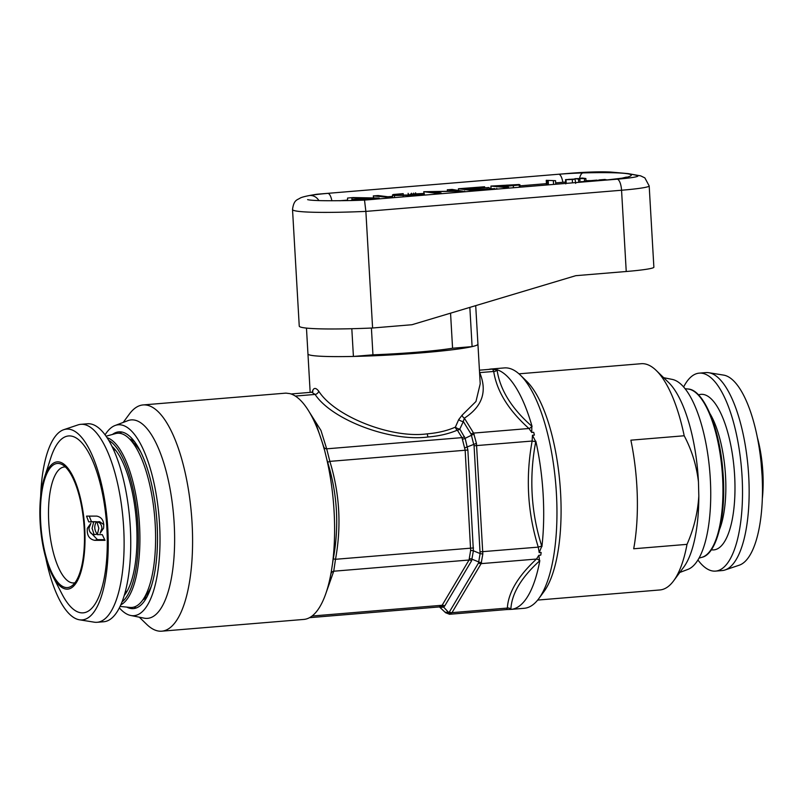 <?xml version="1.0" encoding="UTF-8"?>
<svg xmlns="http://www.w3.org/2000/svg" width="803" height="803" viewBox="0 0 803 803"><rect width="100%" height="100%" fill="white"/><g stroke="black" fill="none" stroke-linecap="round" stroke-linejoin="round"><path stroke-width="1.2" d="M519.129 184.499L490.914 186.065L506.934 187.641L508.59 187.34L502.688 186.597L519.28 185.021L519.129 184.499L519.4 187.25M508.831 188.123L508.59 187.34M515.104 185.011L497.097 185.905L501.012 186.396L514.653 185.172M490.914 186.065L491.065 188.575M504.093 187.711L504.133 188.514M506.934 187.641L506.974 188.273M513.318 185.724L513.428 187.741M506.974 185.081L507.024 185.894M350.469 200.589L352.256 199.907L379.177 198.06L353.179 197.558L347.579 198.04L347.508 200.609M379.387 198.833L379.177 198.06M367.513 198.291L351.744 197.96L352.085 199.566L367.513 198.291M370.725 198.371L370.795 199.525M375.001 198.451L375.051 199.194M377.36 198.371L377.4 199.003M388.963 197.408L390.609 197.096L378.093 195.541L373.586 195.912L388.963 197.408L389.003 198.04M390.86 197.889L390.609 197.096M373.465 197.939L373.345 195.842L373.706 197.95M386.113 197.468L386.153 198.271M416.516 195.129C424.235 194.416 426.283 193.884 422.659 193.523L410.323 194.125L417.249 193.904L419.025 194.266L414.639 194.938L398.94 195.129C395.518 194.808 396.933 194.306 403.206 193.633L393.35 194.507C391.994 194.948 392.356 195.28 394.454 195.5L416.516 195.129L416.556 195.761M424.385 195.109L424.325 193.965L422.659 193.523M408.807 195.27L408.757 194.346L409.028 195.259M411.979 194.346L412.019 195.119M417.249 193.904L417.289 194.677M398.94 195.129L397.264 194.677M403.206 193.633L403.307 195.35M408.135 193.312L408.245 195.29M411.497 193.232L411.537 194.025M413.686 193.132L413.726 193.844M415.803 193.674L415.573 192.81M393.35 194.507L392.506 194.958L392.667 197.739M394.454 195.5L394.574 197.578M403.156 195.761L403.216 196.865M463.291 191.255L452.069 189.418L447.572 189.789L457.911 191.074L424.014 191.726L436.601 193.292L441.088 192.921L430.468 191.596L463.291 191.255L463.321 191.887M464.887 191.756L464.626 190.984M447.412 191.154L447.321 189.719L447.652 191.154M423.914 193.744L423.793 191.666L424.135 193.804M436.601 193.292L436.641 194.095M439.432 193.232L439.462 193.864M441.339 193.704L441.088 192.921M460.551 191.345L460.601 192.118M494.939 188.595L475.055 189.899L470.016 189.267L488.957 187.521L468.33 189.056L464.606 188.595L484.6 186.758L458.423 188.755L472.234 190.472L494.939 188.595L494.979 189.267M496.987 189.106L496.736 188.273M487.08 187.852L487.14 188.896M489.218 188.725L488.957 187.521M482.784 187.089L482.834 187.862M484.861 187.691L484.6 186.758M458.423 188.755L458.513 190.221M472.234 190.472L472.274 191.144M683.624 386.986A99.321 34.288 85.3 0 1 699.192 373.144A99.321 34.288 85.3 0 1 742.062 476.45A99.321 34.288 85.3 0 1 715.573 571.104A99.321 34.288 85.3 0 1 697.937 560.012M699.192 373.144L705.827 372.602A99.321 34.288 85.3 0 1 708.758 372.712A99.321 34.288 85.3 0 1 748.697 475.898A99.321 34.288 85.3 0 1 725.079 569.959A99.321 34.288 85.3 0 1 722.208 570.562L715.573 571.104M757.239 437.033A63.849 22.042 85.3 0 1 762.85 472.164A63.849 22.042 85.3 0 1 762.338 498.553M762.097 475.617L761.154 463.291M761.776 470.618L761.987 473.68M762.428 484.57L762.328 481.117M708.758 372.712L723.543 375.091A95.718 33.043 85.3 0 1 762.037 474.533A95.718 33.043 85.3 0 1 739.282 565.182L725.079 569.959M45.761 557.854A95.718 33.043 -94.7 0 0 79.457 619.796L94.242 622.174A99.321 34.288 -94.7 0 0 97.173 622.285L103.808 621.743A99.321 34.288 -94.7 0 0 130.297 527.079A99.321 34.288 -94.7 0 0 87.427 423.783L80.792 424.325A99.321 34.288 -94.7 0 0 77.921 424.928L63.718 429.705A95.718 33.043 -94.7 0 0 40.662 496.334M97.173 622.285A99.321 34.288 -94.7 0 0 123.662 527.631A99.321 34.288 -94.7 0 0 80.792 424.325M79.457 619.796A95.718 33.043 -94.7 0 0 107.803 528.685A95.718 33.043 -94.7 0 0 63.718 429.705M52.506 575.701A63.849 22.042 -94.7 0 0 75.914 583.299A63.849 22.042 -94.7 0 0 84.737 528.284A63.849 22.042 -94.7 0 0 67.833 468.119A63.849 22.042 -94.7 0 0 44.386 477.624A63.849 22.042 -94.7 0 0 40.15 522.723A63.849 22.042 -94.7 0 0 52.506 575.701L62.072 594.17A88.752 30.644 -94.7 0 0 94.624 604.729A88.752 30.644 -94.7 0 0 106.879 528.254A88.752 30.644 -94.7 0 0 83.382 444.621A88.752 30.644 -94.7 0 0 50.79 457.84L48.652 464.425M44.386 477.624L49.435 462.157M90.869 523.355L87.356 528.284C86.704 535.179 89.173 539.204 94.734 540.349L105.012 540.339L102.302 534.647L97.354 534.657L98.819 528.264L96.912 521.88C99.873 522.271 101.549 524.399 101.951 528.264L100.124 533.182L103.557 528.264C104.39 521.338 102.132 517.283 96.802 516.108L86.523 516.118L88.752 521.89L93.72 521.88L92.094 528.274L94.142 534.657C91.12 534.266 89.384 532.138 88.942 528.284L90.869 523.355M40.702 522.793A62.263 21.5 -94.7 0 0 72.009 585.768A62.263 21.5 -94.7 0 0 84.185 528.213A62.263 21.5 -94.7 0 0 61.972 464.485A62.263 21.5 -94.7 0 0 40.702 522.793M65.364 466.975A58.167 20.085 -94.7 0 0 64.28 466.985A58.167 20.085 -94.7 0 0 48.762 522.422A58.167 20.085 -94.7 0 0 73.876 582.928A58.167 20.085 -94.7 0 0 74.95 582.757M111.918 446.338A79.457 27.432 85.3 0 1 135.958 516.439A79.457 27.432 85.3 0 1 124.264 595.455M106.026 436.22L115.542 433.6A87.397 30.173 85.3 0 1 129.042 438.448L134.191 443.447A81.585 28.165 85.3 0 1 140.555 451.718M129.042 438.448A87.397 30.173 85.3 0 1 154.467 514.613A87.397 30.173 85.3 0 1 142.452 600.433A87.397 30.173 85.3 0 1 129.925 607.429L120.109 606.416M129.534 438.92A81.585 28.165 85.3 0 1 134.573 441.76M679.8 572.459L687.97 569.367A95.768 33.064 -94.7 0 0 710.053 474.974A95.768 33.064 -94.7 0 0 674.4 380.03A95.768 33.064 -94.7 0 0 672.252 379.407L663.679 377.701M656.222 370.454A113.504 39.186 -94.7 0 1 684.196 435.768C691.784 450.102 696.542 465.499 698.459 481.951A99.572 34.378 -94.7 0 0 668.558 382.439L656.222 370.454A113.504 39.186 -94.7 0 0 641.195 363.709L518.959 373.827M698.459 481.951L698.821 496.013C697.757 512.746 693.832 528.866 687.017 544.354A113.504 39.186 -94.7 0 1 673.627 580.83A113.504 39.186 -94.7 0 1 659.915 589.954L537.679 600.072M673.627 580.83L683.835 566.988A99.572 34.378 -94.7 0 0 698.821 496.013M687.017 544.354L633.697 548.77A113.504 39.186 -94.7 0 0 637.291 496.364A113.504 39.186 -94.7 0 0 630.877 440.174L684.196 435.768M520.314 375.081L526.597 381.184A113.504 39.186 85.3 0 1 560.986 502.678A113.504 39.186 85.3 0 1 544.002 591.56L538.813 598.606A120.601 41.636 -94.7 0 0 555.796 484.671A120.601 41.636 -94.7 0 0 520.314 375.081A120.601 41.636 -94.7 0 0 507.376 367.985A120.601 41.636 -94.7 0 0 504.354 367.915L491.085 369.019A120.601 41.636 -94.7 0 0 488.716 369.41M371.408 328.046L372.943 354.826A70.945 4.808 -3.3 0 0 417.711 352.146A70.945 4.808 -3.3 0 0 452.571 348.231A70.945 4.808 176.7 0 1 372.943 354.826L353.41 356.442A85.128 5.762 176.7 0 1 307.961 353.952L310.169 392.386M119.376 607.901A95.768 33.064 -94.7 0 0 130.748 615.479L144.209 618.169A99.572 34.378 -94.7 0 0 145.132 618.31A99.572 34.378 -94.7 0 0 174.171 523.466A99.572 34.378 -94.7 0 0 133.689 419.959A99.572 34.378 -94.7 0 0 127.858 420.662L115.03 425.52A95.768 33.064 -94.7 0 0 105.063 434.875M139.321 617.196L146.778 624.433A113.504 39.186 -94.7 0 0 158.964 631.118A113.504 39.186 -94.7 0 0 161.804 631.178A113.504 39.186 -94.7 0 0 191.807 518.909A113.504 39.186 -94.7 0 0 145.925 405.003A113.504 39.186 -94.7 0 0 143.085 404.933A113.504 39.186 -94.7 0 0 129.373 414.057L123.2 422.428M130.748 615.479A95.768 33.064 -94.7 0 0 131.642 615.63A95.768 33.064 -94.7 0 0 159.576 524.399A95.768 33.064 -94.7 0 0 120.641 424.837A95.768 33.064 -94.7 0 0 115.03 425.52M316.713 425.921L312.116 417.058A113.504 39.186 85.3 0 0 289.843 393.611L286.029 393.139A113.504 39.186 85.3 0 0 285.085 393.189L143.085 404.933M326.55 591.43L328.969 583.962L331.298 571.626A113.504 39.186 85.3 0 1 326.55 591.43A113.504 39.186 85.3 0 1 303.815 619.424L161.804 631.178M331.298 571.626L333.275 558.848C339.278 526.266 337.431 494.136 327.714 462.458L326.701 458.945A113.504 39.186 85.3 0 1 332.663 562.451M326.701 458.945L323.8 447.02L316.703 425.921M312.116 417.058A113.504 39.186 85.3 0 1 324.251 449.289M510.849 609.407L506.583 609.547L507.345 608.072C508.309 592.534 518.025 576.193 536.484 559.049L538.833 555.305L539.586 560.895C521.247 577.548 511.682 593.658 510.869 609.206L510.849 609.407A120.601 41.636 -94.7 0 0 510.979 609.397L524.249 608.293A120.601 41.636 -94.7 0 0 538.813 598.606M312.698 391.864A3.543 3.092 23 0 0 312.779 390.419C314.053 387.568 316.041 387.819 318.721 391.161C334.831 416.546 391.523 438.819 427.337 433.831C437.906 432.947 447.251 430.709 455.371 427.126L458.714 419.588A3.543 1.375 -156 0 0 463.311 421.525L464.375 418.162L473.599 433.088L476.45 443.356L482.834 553.99L481.127 563.636L451.989 612.649L449.389 614.285M312.126 392.185L312.779 390.419M439.05 606.917L442.132 605.271L469.032 560.022L470.648 550.386L465.158 450.182L461.976 437.635L457.349 430.147A3.543 2.299 66.7 0 1 455.371 427.126A3.543 1.285 25.6 0 0 459.818 429.083L465.148 438.318L467.868 450.031L473.379 550.798L471.612 560.745L444.711 605.994L443.657 607.128L440.596 607.349M445.274 612.167L448.777 612.609L449.409 611.926L478.548 562.903L480.104 553.568L474.071 445.785L471.12 434.152L463.311 421.525L459.818 429.083A3.543 2.76 148.3 0 1 457.349 430.147C448.877 433.771 439.141 436.049 428.14 436.973C390.83 442.092 331.82 419.889 315.097 394.434L311.765 392.255L291.027 393.972M475.707 305.642L477.936 344.156A85.128 5.762 176.7 0 1 422.669 352.758A85.128 5.762 176.7 0 1 307.961 353.952L306.465 328.086M469.845 307.398L472.104 346.615A85.128 5.762 176.7 0 0 477.936 344.156L480.214 383.794L475.968 401.49L462.096 415.181L458.714 419.588M492.731 369.32L497.077 369.992C499.968 389.686 511.551 408.426 531.817 426.212L531.747 432.446L528.956 428.501C508.57 410.303 496.816 391.292 493.704 371.458L492.731 369.32L494.658 369.159A14.193 4.898 85.3 0 0 494.096 369.009A14.193 4.898 85.3 0 0 493.745 368.999A14.193 4.898 85.3 0 0 493.544 369.029M532.078 426.453A120.601 41.636 -94.7 0 0 497.027 369.731M532.459 435.256L535.742 441.67C528.986 477.303 530.994 512.153 541.764 546.201L539.225 552.635L538.261 547.124C527.531 512.665 525.493 477.313 532.138 441.048L532.459 435.256L534.386 435.106A14.193 4.898 85.3 0 0 533.674 432.295L531.747 432.446M541.905 546.652A120.601 41.636 -94.7 0 0 535.822 441.188M538.833 555.305L540.75 555.144A14.193 4.898 85.3 0 0 541.152 552.474L539.225 552.635M510.979 609.397A120.601 41.636 -94.7 0 0 539.817 560.665M126.754 607.098A88.681 30.614 -94.7 0 0 131.23 608.564A88.681 30.614 -94.7 0 0 133.449 608.604A88.681 30.614 -94.7 0 0 156.896 520.906A88.681 30.614 -94.7 0 0 121.042 431.904A88.681 30.614 -94.7 0 0 118.824 431.863A88.681 30.614 -94.7 0 0 112.47 434.443M136.45 607.921A88.681 30.614 85.3 0 1 133.86 607.098M119.476 433.279A88.681 30.614 85.3 0 1 121.895 432.044M147.351 596.258A81.585 28.165 85.3 0 1 142.854 599.881M333.275 558.848L335.503 559.289L333.737 571.214L325.366 594.872M331.087 573.533A3.543 3.202 -174.7 0 1 333.737 571.214L469.032 560.022A3.543 2.991 -149.3 0 1 471.612 560.745M309.406 412.16L320.939 430.408L326.68 448.827A3.543 2.971 -10 0 1 323.8 447.02M464.445 436.561A3.543 2.76 148.3 0 1 461.976 437.635L326.68 448.827L329.862 461.374C339.689 493.534 341.566 526.166 335.503 559.289L473.509 547.937M327.714 462.458A3.543 0.532 163.5 0 1 329.862 461.374L467.868 450.031M479.572 372.612A3.543 2.851 155.3 0 0 479.682 372.612C487.491 391.332 482.392 406.519 464.375 418.162A3.543 2.539 -121 0 1 462.096 415.181M445.655 612.769L439.412 606.917L309.546 617.668M451.186 613.552A3.543 2.951 -125.3 0 1 448.777 612.609L443.657 607.128A3.543 2.951 54.7 0 0 441.238 606.175M469.394 558.818A3.543 2.881 -171.9 0 1 472.124 559.239L478.859 562A3.543 2.881 8.1 0 0 481.579 562.421M470.648 550.386A3.543 0.572 -171.3 0 1 473.379 550.798L480.104 553.568A3.543 0.572 8.7 0 0 482.834 553.99M464.736 447.903L476.45 443.356M462.488 439.03A3.543 2.58 167.1 0 0 465.148 438.318L471.542 435.206A3.543 2.58 -12.9 0 1 474.202 434.483M295.313 396.07L315.097 394.434A3.543 2.64 142.1 0 0 318.721 391.161M539.586 560.895A3.543 2.61 46.7 0 0 536.484 559.049L481.127 563.636A3.543 2.991 30.7 0 1 478.548 562.903M510.869 609.206A3.543 3.202 5 0 0 507.345 608.072L451.989 612.649A3.543 2.991 -149.3 0 1 449.409 611.926M497.077 369.992A3.543 2.971 -9.8 0 1 493.704 371.458L479.682 372.612M531.817 426.212A3.543 2.369 -47.7 0 1 528.956 428.501L473.599 433.088A3.543 2.76 -31.7 0 0 471.12 434.152M535.742 441.67L532.138 441.048L474.071 445.785M541.764 546.201A3.543 0.532 -16.7 0 0 538.261 547.124L480.184 551.852M151.626 585.447A81.585 28.165 85.3 0 1 146.708 594.652L142.452 600.433M46.213 471.983L46.694 470.498M90.99 516.108L89.263 516.128L91.472 521.709L96.43 521.689C93.981 525.855 94.232 529.99 97.173 534.095L94.473 534.657M89.856 531.737L97.434 539.626L104.681 539.656M96.631 521.88L99.632 521.679L103.858 524.67M89.263 516.128L86.523 516.118M91.472 521.709L88.752 521.89M96.43 521.689L93.72 521.88M585.989 180.685A71.547 4.848 176.7 0 1 590.938 180.615M299.248 326.098A92.225 6.243 -3.3 0 0 305.06 327.935A92.225 6.243 -3.3 0 0 372.592 327.995L365.867 211.4A92.225 6.243 176.7 0 1 298.335 211.34A92.225 6.243 176.7 0 1 292.523 209.513L299.248 326.098M372.592 327.995L411.929 324.733L575.771 275.68L626.24 271.504A42.569 2.881 -3.3 0 0 653.873 267.198L649.185 185.935A42.569 2.881 176.7 0 1 621.552 190.241L365.867 211.4L364.512 200.098L375.001 199.224A31.919 2.158 176.7 0 1 350.921 200.559A81.585 5.531 -3.3 0 0 364.512 200.098M317.446 194.226A81.585 5.531 -3.3 0 0 310.229 195.49A31.919 2.158 176.7 0 1 327.945 193.362L316.673 194.276C307.73 195.691 302.229 196.956 300.192 198.06C297.411 200.017 293.808 199.535 292.523 209.513M351.814 328.708L353.41 356.442M450.553 313.17L452.571 348.231L472.104 346.615M603.585 180.284L606.406 179.742L600.564 179.902L605.171 179.44L598.807 179.962L602.24 180.394M598.807 179.962L598.847 180.675M595.505 180.946L598.325 180.414L592.484 180.575L597.091 180.103L590.717 180.635L594.15 181.056M589.824 181.207L583.129 181.639L589.452 181.337M584.855 181.197L584.885 181.699M590.004 181.408L584.433 181.147L581.794 182.08M581.332 182.12L581.302 181.619L585.809 181.749M578.511 179.109L579.856 178.999L577.196 178.667L585.859 178.507L582.295 178.055L580.95 178.166L583.61 178.497L574.948 178.667L578.511 179.109L578.702 182.341M585.859 178.507L586.009 181.026M584.433 178.617L584.584 181.127M579.856 178.999L580.047 182.231M574.045 179.25L567.35 179.671L573.683 179.37M569.076 179.23L569.106 179.731M565.774 183.897L565.523 179.651L575.018 179.029L565.995 179.782L566.205 183.375M572.308 179.631L572.499 182.853M575.681 183.395L575.018 179.029M546.241 180.324L555.556 180.695L546.241 180.324L546.492 184.56L547.184 184.951L546.973 180.725M555.556 180.695L555.756 184.238M553.357 180.906L553.558 184.419M548.198 180.605L548.439 184.841M571.666 182.923L569.237 183.124M392.617 196.906L390.479 197.086M719.618 529.237A70.945 24.491 -94.7 0 0 725.521 475.767A70.945 24.491 -94.7 0 0 710.063 413.786M698.5 394.895A78.032 26.941 85.3 0 1 734.625 475.527A78.032 26.941 85.3 0 1 711.317 549.774M687.94 389.003C703.548 389.375 719.819 428.009 722.921 471.853C726.635 514.944 716.949 554.391 701.872 557.322A84.626 29.219 -94.7 0 0 722.218 471.923A84.626 29.219 -94.7 0 0 687.94 389.003L685.039 388.702M113.364 449.379A72.451 25.013 85.3 0 1 114.458 448.887M126.342 592.534A72.451 25.013 85.3 0 1 125.188 592.223M107.02 437.685A84.626 29.219 85.3 0 1 138.819 516.008A84.626 29.219 85.3 0 1 120.852 604.8M108.666 440.325A83.231 28.737 85.3 0 1 137.253 516.199A83.231 28.737 85.3 0 1 122.046 601.929M427.337 433.831A3.543 1.225 -94.7 0 0 428.14 436.973M312.046 616.031L442.132 605.271A3.543 2.991 30.7 0 1 444.711 605.994M97.434 539.626L94.734 540.349M99.632 521.679L96.912 521.88M582.918 172.916A81.585 5.531 176.7 0 1 626.169 173.558A258.937 17.536 -3.3 0 0 609.065 172.043A31.919 2.158 -3.3 0 0 570.17 173.307L558.838 174.251A31.919 2.158 176.7 0 1 582.918 172.916A10.64 4.346 -91.6 0 0 579.575 178.527M649.185 185.935L644.869 177.895L640.774 175.907L628.097 173.599L610.34 172.023A10.64 9.265 93.6 0 0 609.065 172.043M637.321 175.566A258.937 17.536 -3.3 0 0 626.169 173.558A81.585 5.531 176.7 0 1 623.61 177.985A31.919 2.158 176.7 0 1 605.894 180.113L617.226 179.179A31.919 2.158 -3.3 0 0 637.321 175.566A10.64 10.409 105.5 0 1 640.774 175.907M626.24 271.504L621.552 190.241A10.64 3.674 85.3 0 0 617.226 179.179M316.964 194.236L569.899 173.307A10.64 3.674 85.3 0 1 570.17 173.307M605.894 180.113A10.64 3.674 -94.7 0 0 605.633 180.113L622.104 178.156A10.64 9.596 78.6 0 1 623.61 177.985M375.001 199.224A10.64 3.674 -94.7 0 0 374.74 199.224A10.64 3.674 -94.7 0 0 374.479 199.274M562.833 182.281A10.64 3.674 -94.7 0 0 558.838 174.251M350.921 200.559A10.64 4.346 -91.6 0 1 351.242 200.519C325.938 200.991 311.393 200.69 307.619 199.626M331.85 200.8A10.64 3.674 -94.7 0 0 327.945 193.362M310.229 195.49A10.64 9.596 78.6 0 1 318.881 200.599M565.663 182.07L555.676 182.893L565.663 182.05M546.441 183.656L520.003 185.844L546.431 183.646M491.045 188.243L489.198 188.394M387.909 196.765L392.587 196.374L388 196.775M347.528 200.128L339.93 200.75M519.932 184.73L520.083 187.189M701.872 557.322L699.062 558.095M115.351 449.941L113.685 450.081M479.431 370.183L493.745 368.999M445.655 612.759L449.57 614.275L506.994 609.527M311.765 392.255L312.618 392.065M127.055 591.339L125.388 591.48M569.899 173.307C586.32 172.003 599.801 171.571 610.34 172.023M626.41 177.082L622.104 178.156M351.242 200.519L374.74 199.224L605.633 180.113M491.045 188.223L489.198 188.374M347.528 200.108L339.659 200.75"/></g></svg>
